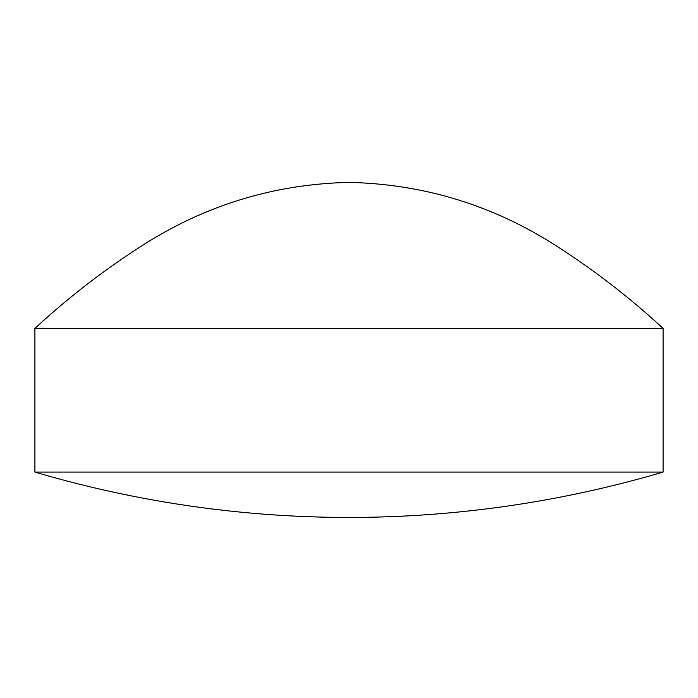 <?xml version="1.0" encoding="UTF-8"?>
<svg xmlns="http://www.w3.org/2000/svg" width="698" height="698" viewBox="0 0 698 698"><rect width="100%" height="100%" fill="white"/><g stroke="black" fill="none" stroke-linecap="round" stroke-linejoin="round"><path stroke-width="1.05" d="M663.1 472.066L663.1 328.435L34.9 328.435L34.9 472.066A1109.942 1109.942 0 0 0 663.1 472.066L34.9 472.066M663.1 328.435C630.896 298.631 596.371 271.819 559.552 248.008C495.467 206.015 425.283 184.141 349 182.396C272.717 184.141 202.533 206.015 138.448 248.008C101.629 271.819 67.104 298.631 34.9 328.435"/></g></svg>
